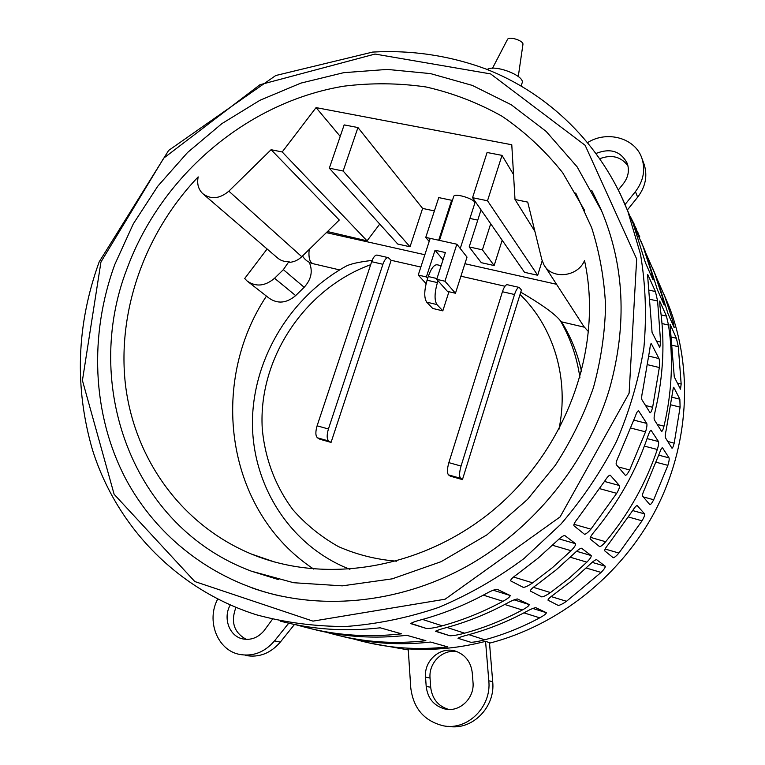 <?xml version="1.0" encoding="UTF-8"?>
<svg xmlns="http://www.w3.org/2000/svg" width="765" height="765" viewBox="0 0 765 765"><rect width="100%" height="100%" fill="white"/><g stroke="black" fill="none" stroke-linecap="round" stroke-linejoin="round"><path stroke-width="1.15" d="M636.021 229.127L638.201 233.124L637.58 233.468M637.972 233.249L639.827 236.892L639.253 237.207M634.29 225.025L636.384 228.926L635.648 229.337M630.178 216.285L634.577 224.862L633.803 225.293M372.144 260.406C358.747 261.965 349.854 264.002 345.455 266.526L345.149 266.698M521.434 290.002L462.452 479.598L450.384 476.184L448.52 474.883L460.635 478.316C459.134 476.499 459.268 472.416 461.046 466.057L514.529 294.515C516.088 289.849 517.647 287.487 519.196 287.42L521.434 290.002M561.137 321.749L560.257 320.564C554.807 313.86 541.658 304.403 520.802 292.182M561.52 321.845C570.996 337.03 577.69 353.679 581.61 371.78M439.454 240.392L453.712 196.442C454.391 192.455 476.566 199.569 474.807 203.222L460.253 248.52M584.546 210.279L562.61 172.641C545.062 150.562 524.876 131.771 502.06 116.261C478.096 102.797 452.737 93.034 425.981 86.961C398.795 83.031 371.417 82.763 343.858 86.177C247.487 102.051 161.52 175.109 127.105 268.486C82.199 384.011 131.207 526.406 251.283 571.149L278.479 579.602M591.699 190.275L600.802 208.979C624.479 264.48 627.424 324.274 609.657 388.362C587.635 462.548 533.635 529.61 465.225 567.209C396.633 604.503 317.284 610.996 251.972 587.893M663.743 293.903L668.926 306.086C693.367 368.787 689.303 445.459 655.347 510.609C621.132 575.596 558.488 625.34 489.514 643.174M408.281 649.925L369.151 642.954M280.545 621.19C312.416 629.595 345.637 631.804 380.215 627.807L401.501 633.822C368.3 637.608 336.342 635.457 305.627 627.357L295.51 624.661M312.818 629.146C342.969 636.958 374.286 639.014 406.789 635.313L425.876 640.707C394.262 644.254 363.767 642.17 334.401 634.434L326.148 632.215M341.104 636.098C369.887 643.528 399.722 645.517 430.628 642.055L447.821 646.913C417.652 650.25 388.505 648.223 360.382 640.821L353.411 638.938M657.307 449.485C645.956 483.145 628.744 513.898 605.66 541.735C602.973 544.843 600.965 546.487 599.636 546.65L590.198 539C589.834 537.881 591.135 535.51 594.118 531.885C618.225 502.825 636.222 470.752 648.098 435.677C649.294 432.235 650.279 430.427 651.053 430.265L658.474 441.548C658.923 442.82 658.541 445.459 657.307 449.485L644.369 446.11M564.866 535.596L575.576 543.714C575.959 544.91 574.458 547.243 571.073 550.714L552.502 567.601L532.669 582.854C528.586 585.674 525.479 587.195 523.346 587.405L510.638 580.855C510.456 579.66 512.598 577.499 517.083 574.352L537.814 558.393L557.236 540.712C560.563 537.441 563.04 535.71 564.675 535.51L564.532 535.49M638.698 410.987L646.731 423.399C647.247 424.795 646.846 427.606 645.545 431.843L629.681 469.968C627.864 473.42 626.43 475.218 625.368 475.361L616.274 464.632C615.777 463.303 616.561 460.511 618.617 456.256L635.256 416.418C636.518 412.823 637.57 410.948 638.431 410.786L638.153 410.843M517.551 599.005L529.227 604.56C529.189 605.679 526.894 607.496 522.323 609.992C503.743 620.004 484.503 627.73 464.604 633.181C458.675 634.807 453.788 635.677 449.963 635.792L435.677 631.364C436.796 630.398 440.592 629.088 447.076 627.424C467.778 621.725 487.821 613.635 507.185 603.183C511.709 600.668 515.132 599.263 517.446 598.976L517.427 598.966M596.643 559.703L605.258 566.234C605.517 567.248 604.13 569.313 601.08 572.43L566.502 601.29C562.801 603.843 560.047 605.23 558.23 605.44L548.008 600.171C547.95 599.158 549.93 597.255 553.956 594.453L572.555 580.186L589.949 564.379C592.961 561.424 595.141 559.846 596.509 559.636L596.404 559.626M662.557 447.86L669.031 457.872C669.432 459.029 669.05 461.524 667.883 465.35L653.692 499.755C652.048 502.921 650.785 504.565 649.896 504.718L642.59 496.093C642.218 494.984 642.954 492.526 644.79 488.711L659.602 452.918C660.731 449.619 661.649 447.888 662.366 447.716L662.165 447.764M408.214 648.902C433.927 650.556 459.708 648.041 485.565 641.347L489.466 642.619L492.698 681.672L488.797 680.793C491.694 706.784 467.539 730.757 443.442 725.832C424.24 721.099 413.349 708.428 410.767 687.831L408.214 648.902M637.293 505.665L644.599 513.898C644.962 514.95 644.111 517.255 642.055 520.812L618.914 553.047C616.351 556.012 614.458 557.58 613.243 557.752L604.752 550.877C604.455 549.844 605.708 547.616 608.529 544.183L632.645 510.618C634.654 507.415 636.145 505.732 637.121 505.569L636.958 505.569M535.854 607.706L546.363 612.698C546.277 613.75 544.068 615.462 539.717 617.824C522.046 627.319 503.724 634.644 484.761 639.798C479.1 641.338 474.472 642.17 470.896 642.294L458.025 638.297C459.163 637.408 462.815 636.184 468.974 634.615C488.672 629.232 507.711 621.591 526.1 611.694C530.403 609.313 533.626 607.974 535.768 607.678L535.749 607.678M581.639 548.314L591.211 555.572C591.527 556.681 590.083 558.871 586.87 562.151L569.284 578.139L550.484 592.559C546.602 595.247 543.676 596.69 541.716 596.901L530.355 591.049C530.241 589.949 532.306 587.922 536.542 584.957L556.145 569.896L574.505 553.2C577.661 550.102 579.985 548.448 581.467 548.237L581.352 548.228M610.336 475.295L619.411 485.526C619.889 486.779 618.981 489.38 616.686 493.339L590.915 529.151C588.084 532.421 585.952 534.133 584.498 534.286L573.932 525.737C573.492 524.513 574.85 521.979 578.005 518.135L605 480.678C607.219 477.15 608.911 475.314 610.087 475.161L609.858 475.17M497.116 589.289L510.169 595.495C510.188 596.719 507.797 598.641 502.978 601.29C483.404 611.876 463.141 620.052 442.218 625.827C435.983 627.549 430.819 628.467 426.707 628.572L410.757 623.618C411.838 622.567 415.806 621.161 422.643 619.401C444.465 613.339 465.608 604.761 486.062 593.669C490.824 591.01 494.467 589.538 496.992 589.251L496.963 589.241M657.393 279.646L664.9 296.801L673.334 322.744L674.204 327.716L668.055 313.832L656.781 278.058L652.363 267.53M673.783 387.367L679.846 399.177L680.114 407.143L674.204 443.145C673.382 446.368 672.645 448.061 671.995 448.233L665.445 437.781C665.034 436.528 665.282 433.879 666.21 429.834L673.41 387.281M634.156 226.211L643.049 246.387L652.229 274.759L653.061 279.971L645.469 262.825L633.038 223.304L626.755 208.587M651.455 343.925L658.971 358.546C659.545 360.152 659.669 363.146 659.334 367.525L652.641 407.276C651.732 410.776 650.891 412.603 650.107 412.765L641.95 399.789C641.424 398.288 641.682 395.276 642.715 390.781L649.791 349.318C650.154 345.751 650.613 343.868 651.178 343.657L650.939 343.801M668.486 325.039C673.535 358.211 672.043 391.919 663.991 426.153C663.131 429.509 662.337 431.269 661.629 431.431L654.343 419.822C653.874 418.455 654.132 415.644 655.108 411.379C663.551 375.73 665.168 340.674 659.966 306.23L659.688 301.047L666.449 316.108L668.486 325.039L662.012 323.557M647.888 274.75L655.423 291.532L657.604 301.018L660.606 342.07L659.774 347.578L652.057 332.335L647.544 274.673M646.387 254.324L654.534 272.885L663.322 299.985L664.183 305.082L657.365 289.696L645.536 252.134L640.86 240.965M670.293 324.676L676.384 338.264L678.306 346.698L681.166 384.04L680.487 389.184L674.271 376.896L670.044 324.618M487.2 69.491C494.802 64.069 525.488 75.974 522.093 82.993L521.156 85.919M518.278 76.51L522.935 44.456C523.891 40.708 508.849 35.898 507.444 39.503L492.488 68.257M596.145 153.411C610.394 147.836 620.759 151.164 627.243 163.375C629.566 170.423 628.304 177.174 623.427 183.619L618.369 189.911M627.969 165.89C621.104 156.691 611.742 154.281 599.884 158.661M587.702 142.529C607.381 130.117 635.648 138.188 641.998 158.594C645.555 170.126 643.355 181.142 635.409 191.633L625.072 204.494M627.338 210.021L637.656 197.179C645.526 186.784 647.697 175.864 644.168 164.418L643.595 162.878M235.936 607.42C230.523 621.974 233.985 632.626 246.32 639.387M272.464 619.239L263.944 630.857C257.834 637.886 250.624 640.535 242.314 638.804C229.146 635.897 222.806 617.785 230.255 605.01M288.864 623.026L274.511 640.898C264.575 652.382 252.813 656.858 239.225 654.343C217.241 650.011 206.11 620.539 217.7 599.091M245.336 655.423C258.809 657.919 270.466 653.482 280.306 642.122L274.511 640.898M426.191 686.435L425.55 677.149C423.82 660.052 441.424 645.469 456.571 651.512C465.742 655.289 470.982 662.404 472.263 672.856L473 682.217C474.74 698.158 459.574 712.598 444.924 708.992C433.927 705.894 427.683 698.378 426.191 686.435L430.685 687.247C432.11 698.818 438.125 706.219 448.72 709.451M457.078 651.703C442.811 648.787 428.553 662.691 430.045 678.048L430.685 687.247M448.328 726.329C472.072 730.795 495.557 707.176 492.698 681.672M264.47 558.899L263.992 558.354M294.515 624.422L280.306 642.122M485.565 641.347L488.797 680.793M271.097 149.701L282.199 151.967L316.069 107.607L511.775 144.748L515.008 199.512L527.726 202.113L541.83 259.622L543.944 264.843C551.699 279.761 577.814 277.14 584.517 260.54C602.935 344.126 569.236 443.901 498.101 506C426.966 568.127 327.277 585.512 251.398 554.042C180.502 524.513 133.99 457.738 125.374 383.982C117.16 309.978 145.417 232.206 198.183 176.887C196.806 183.657 198.298 189.223 202.668 193.583C210.863 199.732 219.593 198.929 228.85 191.164L271.097 149.701L339.258 220.024L301.773 256.696C298.283 260.024 294.296 261.898 289.792 262.328L288.921 261.563C284.351 261.869 280.478 260.588 277.293 257.738L203.547 194.339M481.042 209.887L469.184 246.932L481.29 262.682L494.161 265.551L482.409 249.839L469.184 246.932M490.7 223.763L482.409 249.839M430.188 238.374L425.761 237.399L438.747 197.6L451.646 200.287L438.689 240.229M329.332 168.176L344.154 124.896L357.953 127.554L343.15 171.025L329.332 168.176L397.743 244.045L410.03 246.779L343.15 171.025M472.55 197.695L487.085 152.493L502.012 155.371L487.506 200.774L472.55 197.695L524.532 272.33L537.699 275.266L487.506 200.774M544.91 266.325L583.915 326.588L588.648 331.886M288.921 261.563L283.366 269.653L274.559 278.269C265.101 286.244 255.94 287.143 247.066 280.975L244.685 278.517L267.109 248.979M282.199 151.967L367.057 240.841L327.487 231.537M379.746 224.088L367.057 240.841M316.069 107.607L340.215 136.39M357.953 127.554L422.615 208.424L410.03 246.779M425.761 237.399L429.175 241.472M451.646 200.287L452.211 201.061M502.165 240.21L494.161 265.551M542.175 260.827L537.699 275.266M502.012 155.371L513.544 174.592M434.405 210.93L422.615 208.424M477.762 220.11L469.911 218.446M515.008 199.512L534.917 231.432M266.45 296.103C208.635 383.074 225.465 510.905 313.707 569.084M309.27 262.319C313.028 271.097 311.326 279.416 304.164 287.286L295.663 295.596C286.531 303.275 277.647 304.116 269.022 298.111L248.08 281.769M507.291 284.714L507.176 284.685C505.589 284.743 504.011 287.095 502.442 291.742L448.854 462.643C447.085 468.983 446.98 473.066 448.52 474.883M462.452 479.598L460.635 478.316M391.145 260.291L331.063 442.399L328.74 441.003C326.77 439.11 326.674 435.103 328.424 428.983L382.921 264.288C384.527 259.813 386.287 257.595 388.199 257.623L391.145 260.291L420.846 267.061M377.145 255.108L377.002 255.08C375.06 255.041 373.282 257.25 371.666 261.707L317.102 425.818C315.343 431.919 315.467 435.916 317.475 437.819L319.837 439.225L331.063 442.399M328.061 232.101L327.066 232.79M448.95 291.742L442.82 310.858L432.703 308.448L426.707 302.146L436.949 304.575C434.3 300.396 434.453 293.072 437.408 282.601L438.001 280.755L447.429 291.379L455.462 293.253L444.953 281.224L436.729 279.33L438.001 280.755M442.82 310.858L436.949 304.575M437.245 264.795L437.016 264.747C433.946 264.747 431.03 268.678 428.266 276.538L427.673 278.374L426.373 276.94L418.235 275.065L426.105 283.643M455.462 293.253L467.023 257.107L456.858 244.217L430.188 238.355L418.235 275.065M456.858 244.217L444.953 281.224M427.673 278.374L427.071 280.21C424.116 290.652 424.001 297.958 426.707 302.146M443.05 259.775L435.036 250.241L445.383 252.546L436.729 279.33M426.373 276.94L435.036 250.241M638.326 235.113L638.804 234.845M634.214 226.344L634.854 225.991M339.622 269.911L313.172 263.724C309.72 262.491 308.391 257.728 309.175 249.457M504.967 286.244L460.922 276.203M560.257 320.564C570.365 338.006 576.934 357.112 579.947 377.853M349.93 569.342L343.313 566.578C285.785 540.779 250.719 480.315 252.498 418.388C254.401 356.356 291.283 296.782 345.455 266.526M370.681 264.69C304.824 288.635 258.082 358.517 262.252 428.486C264.853 458.139 275.304 486.186 292.928 509.748C305.885 524.522 321.032 536.791 338.359 546.564C356.681 554.654 376.112 559.531 396.662 561.194M558.842 429.72C569.6 379.211 553.745 327.038 520.037 294.487M100.961 261.984L82.429 380.454L114.119 494.276L194.826 581.553L312.962 621.123L445.106 599.205L560.104 516.901L629.107 393.2L636.671 258.972L585.149 145.312L490.614 73.909L375.022 54.057L259.937 84.743L163.72 158.145L100.961 261.984M619.966 193.182L627.807 211.236L640.525 254.343C645.603 284.609 646.741 315.658 643.92 347.492C638.785 379.373 629.691 410.604 616.638 441.176C601.424 470.953 582.815 498.646 560.812 524.235L524.054 558.517C497.154 578.512 468.62 594.835 438.422 607.496C407.697 617.89 376.753 624.221 345.589 626.506C314.711 626.478 284.953 622.557 256.323 614.764C175.816 589.136 116.261 525.555 92.479 449.849C74.329 387.214 76.557 324.551 99.173 261.879L168.616 150.456L275.735 75.525L372.689 52.068C411.656 49.935 449.361 55.558 485.785 68.946C548.428 93.368 601.185 143.925 627.807 211.236L633.038 223.304M637.656 197.179L635.409 191.633M430.045 678.048L425.55 677.149M305.895 626.525L305.627 627.357M334.621 633.764L334.401 634.434M360.554 640.267L360.382 640.821M647.094 438.603L658.474 441.548M590.408 537.326L605.66 541.735M661.132 314.903L666.449 316.108M657.183 424.422L663.991 426.153M513.583 577.02L532.669 582.854M552.521 545.273L571.073 550.714M559.148 538.923L575.576 543.714M618.149 466.88L629.681 469.968M631.039 428.113L645.545 431.843M633.975 420.148L646.731 423.399M656.418 341.094L660.606 342.07M650.307 299.392L657.604 301.018M649.437 290.212L655.423 291.532M449.963 635.792L435.629 631.115L449.925 635.782M446.961 627.463L464.604 633.181M504.747 604.484L522.323 609.992M514.099 599.846L529.227 604.56M661.773 299.641L663.322 299.985M648.223 259.335L648.806 259.459M551.125 596.566L566.502 601.29M586.2 568.013L601.08 572.43M592.129 562.361L605.258 566.234M643.26 496.896L653.692 499.755M656.284 462.28L667.883 465.35M658.828 455.194L669.031 457.872M677.379 383.122L681.166 384.04M672.511 345.34L678.306 346.698M671.641 337.164L676.384 338.264M671.852 322.409L673.334 322.744M667.721 441.472L674.204 443.145M670.943 404.867L680.114 407.143M671.919 397.217L679.846 399.177M605.134 549.04L618.914 553.047M628.591 517.035L642.055 520.812M632.674 510.571L644.599 513.898M468.869 634.644L484.761 639.798M523.91 612.861L539.717 617.824M532.784 608.462L546.363 612.698M533.406 587.329L550.484 592.559M570.317 557.255L586.87 562.151M576.571 551.278L591.211 555.572M650.594 274.415L652.229 274.759M636.327 232.206L637.063 232.359M645.478 405.488L652.641 407.276M647.859 364.771L659.334 367.525M649.036 356.184L658.971 358.546M573.96 524.293L590.915 529.151M599.875 488.711L616.686 493.339M604.513 481.453L619.411 485.526M426.707 628.572L410.681 623.341L426.669 628.562M422.519 619.44L442.218 625.827M483.327 595.141L502.978 601.29M493.196 590.226L510.169 595.495M228.85 191.164L301.773 256.696M274.559 278.269L295.663 295.596M283.366 269.653L304.164 287.286M448.854 462.643L461.046 466.057M502.442 291.742L514.529 294.515M371.666 261.707L382.921 264.288M317.102 425.818L328.424 428.983M317.475 437.819L328.74 441.003M427.071 280.21L437.408 282.601M428.266 276.538L436.987 278.546M561.137 321.759L584.269 327.171M326.368 232.637L424.862 254.735M464.91 263.724L556.528 284.284M302.5 255.979C304.948 259.937 308.419 262.491 312.914 263.667M251.379 571.187L293.617 582.72L342.299 585.856L392.196 578.847L441.147 561.663L486.951 534.84L527.468 499.459L555.409 465.168C571.264 440.611 583.934 414.812 593.401 387.74C600.917 360.315 604.972 332.89 605.564 305.455C604.197 278.384 599.55 252.46 591.651 227.683L575.739 193.048M601.835 211.379L577.106 166.818L546.143 131.408L511.288 104.776L472.33 85.412L430.571 73.612L387.272 69.414L343.657 72.685L300.865 83.117L259.947 100.282L221.879 123.624L187.549 152.503L157.781 186.191L133.292 223.868L114.721 264.652C89.237 334.707 91.771 413.549 125.47 478.383C156.098 536.15 211.714 580.386 279.818 595.906M668.926 306.086L664.9 296.801M656.781 278.058L654.534 272.885M645.536 252.134L643.049 246.387M644.168 164.418L641.998 158.594M244.159 639.177L242.314 638.804M448.166 709.423L444.924 708.992M274.635 562.017L251.398 554.042M507.176 284.685L519.196 287.42M377.002 255.08L388.199 257.623M437.016 264.747L441.137 265.675"/></g></svg>
